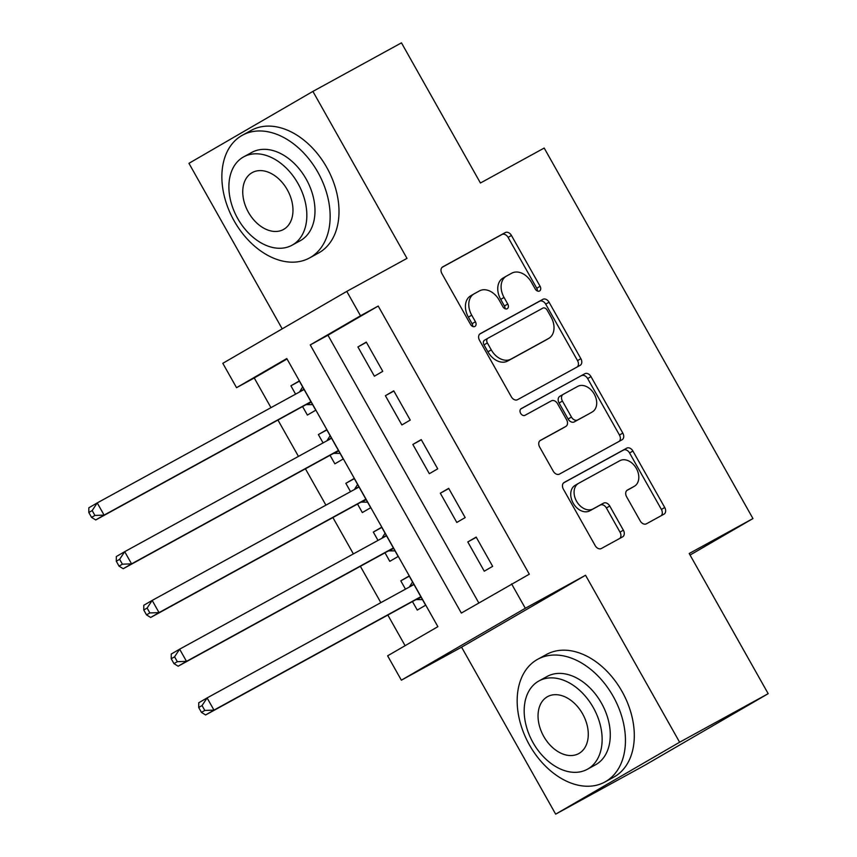 <?xml version="1.0" encoding="UTF-8"?>
<svg xmlns="http://www.w3.org/2000/svg" width="857" height="857" viewBox="0 0 857 857"><rect width="100%" height="100%" fill="white"/><g stroke="black" fill="none" stroke-linecap="round" stroke-linejoin="round"><path stroke-width="1.29" d="M539.556 290.984A3.846 2.775 59.9 0 0 539.589 290.962A3.846 2.775 59.9 0 0 540.103 286.302L511.447 235.461A5.496 3.964 59.9 0 0 505.276 232.579L442.694 266.891A5.496 3.964 59.9 0 0 442.63 266.923A5.496 3.964 59.9 0 0 441.912 273.587L470.557 324.428A3.846 2.775 59.9 0 0 474.885 326.442A3.846 2.775 59.9 0 0 474.928 326.421A3.846 2.775 59.9 0 0 475.431 321.761L471.725 315.183A17.579 12.684 59.9 0 1 474.028 293.876A17.579 12.684 59.9 0 1 474.221 293.769L479.438 290.909A17.579 12.684 59.9 0 1 499.192 300.121L502.898 306.699A3.846 2.775 59.9 0 0 507.215 308.713A3.846 2.775 59.9 0 0 507.258 308.691A3.846 2.775 59.9 0 0 507.762 304.031L504.055 297.454A17.579 12.684 59.9 0 1 506.358 276.147A17.579 12.684 59.9 0 1 506.551 276.04L511.768 273.179A17.579 12.684 59.9 0 1 531.522 282.392L535.229 288.97A3.846 2.775 59.9 0 0 539.556 290.984M537.371 290.984A3.846 2.775 59.9 0 0 536.75 288.241L508.094 237.4A5.496 3.964 59.9 0 0 501.923 234.518L442.105 267.33M472.7 326.453A3.846 2.775 59.9 0 0 472.078 323.7L468.372 317.122L471.725 315.183M505.041 308.724A3.846 2.775 59.9 0 0 504.409 305.97L500.702 299.393L504.055 297.454M640.222 520.938A5.496 3.964 59.9 0 0 646.392 523.82L663.961 514.189A5.496 3.964 59.9 0 0 664.014 514.157A5.496 3.964 59.9 0 0 664.732 507.494L632.916 451.028A5.496 3.964 59.9 0 0 626.746 448.157L564.163 482.47A5.496 3.964 59.9 0 0 564.099 482.502A5.496 3.964 59.9 0 0 563.381 489.165L595.197 545.63A5.496 3.964 59.9 0 0 601.368 548.501L622.578 536.878A5.496 3.964 59.9 0 0 622.643 536.846A5.496 3.964 59.9 0 0 623.36 530.183L609.745 506.016A5.496 3.964 59.9 0 0 603.574 503.145L593.055 508.908A14.698 10.605 59.9 0 1 576.6 501.313A14.698 10.605 59.9 0 1 578.464 483.402A14.698 10.605 59.9 0 1 578.625 483.305L619.825 460.712A14.698 10.605 59.9 0 1 636.28 468.308A14.698 10.605 59.9 0 1 634.416 486.23A14.698 10.605 59.9 0 1 634.255 486.315L627.388 490.075A5.496 3.964 59.9 0 0 627.324 490.118A5.496 3.964 59.9 0 0 626.606 496.771L640.222 520.938M511.586 583.896L525.32 608.277L401.365 680.19L387.632 655.819L437.884 626.66L286.795 358.537L236.543 387.685L222.809 363.314L346.774 291.391L360.508 315.772L310.255 344.921L461.334 613.055L529.305 574.19L378.216 306.056L360.508 315.772M346.774 291.391L406.989 258.375L312.901 91.41L401.462 42.85L480.434 183.012L544.195 148.047L752.96 518.56L689.199 553.515L768.183 693.677L679.622 742.226L585.545 575.261L525.32 608.277M580.103 365.371A5.496 3.964 59.9 0 0 580.157 365.339A5.496 3.964 59.9 0 0 580.875 358.676L549.058 302.21A5.496 3.964 59.9 0 0 542.888 299.329L480.306 333.652A5.496 3.964 59.9 0 0 480.241 333.684A5.496 3.964 59.9 0 0 479.524 340.336L511.34 396.802A5.496 3.964 59.9 0 0 517.521 399.683L580.103 365.371M590.987 376.619L622.803 433.085A5.496 3.964 59.9 0 1 622.086 439.748A5.496 3.964 59.9 0 1 622.032 439.78L559.45 474.092A5.496 3.964 59.9 0 1 553.268 471.211L539.653 447.054A5.496 3.964 59.9 0 1 540.371 440.391A5.496 3.964 59.9 0 1 540.435 440.359L565.813 426.443A5.496 3.964 59.9 0 0 565.877 426.411A5.496 3.964 59.9 0 0 566.595 419.748L557.564 403.722A5.496 3.964 59.9 0 0 551.394 400.84L524.966 415.334A3.846 2.775 59.9 0 1 520.66 413.342A3.846 2.775 59.9 0 1 521.152 408.65A3.846 2.775 59.9 0 1 521.195 408.628L584.817 373.738A5.496 3.964 59.9 0 1 590.987 376.619L587.645 378.569L619.461 435.035L622.803 433.085M768.183 693.677L644.218 765.59L555.668 814.15L679.622 742.226M312.901 91.41L188.947 163.323L282.21 328.852M405.479 589.155L400.787 580.832L409.282 576.172M412.463 601.55L417.263 610.077L425.64 605.224L409.164 575.968L400.787 580.832M378.012 540.403L373.32 532.079L381.804 527.419M384.986 552.797L389.796 561.324L398.173 556.472L381.697 527.216L373.32 532.079M350.534 491.65L345.842 483.327L354.337 478.667M357.519 504.045L362.329 512.572L370.706 507.719L354.22 478.463L345.842 483.327M323.068 442.898L318.375 434.574L326.871 429.925M330.052 455.292L334.862 463.83L343.239 458.966L326.753 429.711L318.375 434.574M382.768 371.338L366.293 342.093L357.915 346.946L374.391 376.202L382.768 371.338M410.235 420.091L393.759 390.835L385.382 395.698L401.869 424.954L410.235 420.091M437.713 468.843L421.226 439.587L412.849 444.451L429.336 473.696L437.713 468.843M465.18 517.596L448.693 488.34L440.327 493.204L456.802 522.449L465.18 517.596M378.216 306.056L327.963 335.216L478.806 602.921M467.793 541.956L484.269 571.201L492.646 566.338L476.171 537.093L467.793 541.956L476.278 537.296M287.041 358.954L254.261 377.98L270.973 407.653M277.957 420.048L298.45 456.406M305.424 468.8L325.917 505.159M332.902 517.542L353.384 553.901M360.368 566.295L380.851 602.653M387.835 615.047L405.104 645.685M302.585 406.539L307.384 415.077L315.762 410.214L299.286 380.969L290.909 385.821L295.601 394.156M690.067 555.047L752.96 518.56M585.545 575.261L461.58 647.174L555.668 814.15M461.58 647.174L401.365 680.19M254.261 377.98L236.543 387.685M327.963 335.216L310.255 344.921M290.909 385.821L299.393 381.172M357.915 346.946L366.4 342.297M385.382 395.698L393.877 391.038M412.849 444.451L421.344 439.791M440.327 493.204L448.811 488.544M503.198 277.979A17.579 12.684 59.9 0 0 503.005 278.086A17.579 12.684 59.9 0 0 500.702 299.393M470.868 295.708A17.579 12.684 59.9 0 0 470.675 295.815A17.579 12.684 59.9 0 0 468.372 317.122M577.339 366.882A5.496 3.964 59.9 0 0 577.532 360.626L545.716 304.16A5.496 3.964 59.9 0 0 539.535 301.278L479.716 334.08M547.162 310.148A3.846 2.775 59.9 0 0 542.845 308.124L487.912 338.247A3.846 2.775 59.9 0 0 487.869 338.269A3.846 2.775 59.9 0 0 487.365 342.929L491.265 349.87A17.579 12.684 59.9 0 0 511.018 359.083L548.576 338.494A17.579 12.684 59.9 0 0 548.769 338.386A17.579 12.684 59.9 0 0 551.072 317.079L547.162 310.148M487.826 338.301L484.559 340.197A3.846 2.775 59.9 0 0 484.516 340.218A3.846 2.775 59.9 0 0 484.012 344.878L487.365 342.929M545.609 340.218A17.579 12.684 59.9 0 1 545.416 340.325A17.579 12.684 59.9 0 1 545.223 340.443L507.676 361.033A17.579 12.684 59.9 0 1 487.922 351.82L484.012 344.878M619.268 441.291A5.496 3.964 59.9 0 0 619.461 435.035M539.846 440.787L562.471 428.382A5.496 3.964 59.9 0 0 562.524 428.35A5.496 3.964 59.9 0 0 562.588 428.318M520.702 409.003L584.817 373.738M592.155 412.003A14.698 10.605 59.9 0 0 592.316 411.906A14.698 10.605 59.9 0 0 594.18 393.984A14.698 10.605 59.9 0 0 577.725 386.4L563.21 394.359A5.496 3.964 59.9 0 0 563.156 394.391A5.496 3.964 59.9 0 0 562.428 401.055L571.469 417.08A5.496 3.964 59.9 0 0 577.639 419.962L588.802 413.942A14.698 10.605 59.9 0 0 588.963 413.856A14.698 10.605 59.9 0 0 589.123 413.76M563.092 394.424L559.857 396.298A5.496 3.964 59.9 0 0 559.803 396.341A5.496 3.964 59.9 0 0 559.085 402.994L562.428 401.055M588.802 413.942L574.286 421.901A5.496 3.964 59.9 0 1 568.116 419.019L559.085 402.994M587.645 378.569A5.496 3.964 59.9 0 0 581.464 375.687M631.223 488.072A14.698 10.605 59.9 0 1 631.063 488.169A14.698 10.605 59.9 0 1 630.902 488.254L626.799 490.515M578.304 483.487L575.283 485.244A14.698 10.605 59.9 0 0 575.122 485.341A14.698 10.605 59.9 0 0 573.258 503.263A14.698 10.605 59.9 0 0 589.702 510.847L593.055 508.908M619.825 538.389A5.496 3.964 59.9 0 0 620.007 532.133L606.392 507.965A5.496 3.964 59.9 0 0 600.221 505.084L589.702 510.847M661.197 515.7A5.496 3.964 59.9 0 0 661.39 509.444L629.574 452.978A5.496 3.964 59.9 0 0 623.393 450.096L563.574 482.898M304.085 389.496L97.227 502.92L104.093 515.111L95.716 519.963L305.413 404.986A5.592 4.039 -120.1 0 1 306.935 404.622L312.623 404.643M302.65 386.946L299.671 391.724A5.592 4.039 -120.1 0 1 299.447 392.045M94.923 515.432L92.17 510.558L88.817 512.507L91.57 517.382L94.923 515.432L104.093 515.111L310.962 401.687M88.817 512.507L88.849 507.783L97.227 502.92L92.17 510.558M95.716 519.963L91.57 517.382M317.883 172.268A69.953 48.41 -118.7 0 0 242.381 135.235A69.953 48.41 -118.7 0 0 234.132 220.87A69.953 48.41 -118.7 0 0 309.634 257.903A69.953 48.41 -118.7 0 0 317.883 172.268M309.634 257.903L318.493 253.051A69.953 48.41 -118.7 0 0 326.742 167.415A69.953 48.41 -118.7 0 0 251.23 130.371L242.381 135.235M243.645 156.874L251.797 152.407A50.37 34.858 61.3 0 1 306.163 179.07A50.37 34.858 61.3 0 1 300.218 240.731L292.076 245.198A50.37 34.858 -118.7 0 0 298.011 183.537A50.37 34.858 -118.7 0 0 243.645 156.874A50.37 34.858 -118.7 0 0 237.71 218.524A50.37 34.858 -118.7 0 0 292.076 245.198M248.434 212.311A32.459 22.464 -118.7 0 0 283.463 229.494A32.459 22.464 -118.7 0 0 287.288 189.761A32.459 22.464 -118.7 0 0 252.258 172.578A32.459 22.464 -118.7 0 0 248.434 212.311M613.183 696.345A69.953 48.41 -118.7 0 0 537.671 659.301A69.953 48.41 -118.7 0 0 529.433 744.937A69.953 48.41 -118.7 0 0 604.935 781.98A69.953 48.41 -118.7 0 0 613.183 696.345M604.935 781.98L613.794 777.117A69.953 48.41 -118.7 0 0 622.043 691.492A69.953 48.41 -118.7 0 0 546.53 654.448L537.671 659.301M538.946 680.94L547.087 676.473A50.37 34.858 61.3 0 1 601.464 703.147A50.37 34.858 61.3 0 1 595.519 764.798L587.377 769.265A50.37 34.858 -118.7 0 0 593.312 707.614A50.37 34.858 -118.7 0 0 538.946 680.94A50.37 34.858 -118.7 0 0 533.011 742.601A50.37 34.858 -118.7 0 0 587.377 769.265M543.724 736.377A32.459 22.464 -118.7 0 0 578.764 753.571A32.459 22.464 -118.7 0 0 582.589 713.838A32.459 22.464 -118.7 0 0 547.559 696.645A32.459 22.464 -118.7 0 0 543.724 736.377M331.563 438.248L124.704 551.672L131.571 563.863L123.194 568.716L332.88 453.739A5.592 4.039 -120.1 0 1 334.401 453.364L340.09 453.396M330.127 435.699L327.138 440.477A5.592 4.039 -120.1 0 1 326.913 440.798M122.39 564.185L119.637 559.31L116.295 561.249L119.037 566.123L122.39 564.185L131.571 563.863L338.429 450.439M116.295 561.249L116.327 556.525L124.704 551.672L119.637 559.31M123.194 568.716L119.037 566.123M359.029 487.001L152.171 600.425L159.038 612.605L150.661 617.468L360.358 502.491A5.592 4.039 -120.1 0 1 361.879 502.116L367.567 502.138M357.594 484.451L354.616 489.229A5.592 4.039 -120.1 0 1 354.391 489.54M149.857 612.937L147.115 608.063L143.762 610.002L146.504 614.876L149.857 612.937L159.038 612.605L365.896 499.181M143.762 610.002L143.794 605.278L152.171 600.425L147.115 608.063M150.661 617.468L146.504 614.876M386.496 535.754L179.638 649.178L186.505 661.358L178.127 666.221L387.825 551.244A5.592 4.039 -120.1 0 1 389.346 550.869L395.034 550.89M385.061 533.204L382.083 537.982A5.592 4.039 -120.1 0 1 381.858 538.292M177.324 661.69L174.582 656.816L171.229 658.754L173.982 663.629L177.324 661.69L186.505 661.358L393.363 547.934M171.229 658.754L171.261 654.03L179.638 649.178L174.582 656.816M178.127 666.221L173.982 663.629M413.974 584.495L207.105 697.919L213.971 710.11L205.605 714.974L415.291 599.996A5.592 4.039 -120.1 0 1 416.813 599.621L422.501 599.643M412.528 581.946L409.55 586.724A5.592 4.039 -120.1 0 1 409.325 587.045M204.802 710.442L202.048 705.557L198.706 707.507L201.449 712.381L204.802 710.442L213.971 710.11L420.841 596.686M198.706 707.507L198.738 702.783L207.105 697.919L202.048 705.557M205.605 714.974L201.449 712.381M536.75 288.241L540.103 286.302M472.078 323.7L475.431 321.761M504.409 305.97L507.762 304.031M501.923 234.518L505.276 232.579M508.094 237.4L511.447 235.461M539.535 301.278L542.888 299.329M545.716 304.16L549.058 302.21M577.532 360.626L580.875 358.676M487.922 351.82L491.265 349.87M507.676 361.033L511.018 359.083M545.223 340.443L548.576 338.494M562.471 428.382L565.813 426.443M568.116 419.019L571.469 417.08M574.286 421.901L577.639 419.962M630.902 488.254L634.255 486.315M600.221 505.084L603.574 503.145M606.392 507.965L609.745 506.016M620.007 532.133L623.36 530.183M623.393 450.096L626.746 448.157M629.574 452.978L632.916 451.028M661.39 509.444L664.732 507.494M299.671 391.724L303.946 389.239M305.413 404.986L310.995 401.751M306.935 404.622L311.209 402.137M327.138 440.477L331.413 437.991M332.88 453.739L338.461 450.503M334.401 453.364L338.686 450.889M354.616 489.229L358.89 486.744M360.358 502.491L365.939 499.256M361.879 502.116L366.153 499.642M382.083 537.982L386.357 535.496M387.825 551.244L393.406 548.009M389.346 550.869L393.62 548.384M409.55 586.724L413.824 584.249M415.291 599.996L420.873 596.751M416.813 599.621L421.087 597.136M503.005 278.086L506.358 276.147M470.675 295.815L474.028 293.876M484.516 340.218L487.869 338.269M545.416 340.325L548.769 338.386M562.524 428.35L565.877 426.411M588.963 413.856L592.316 411.906M559.803 396.341L563.156 394.391M631.063 488.169L634.416 486.23M575.122 485.341L578.464 483.402"/></g></svg>
